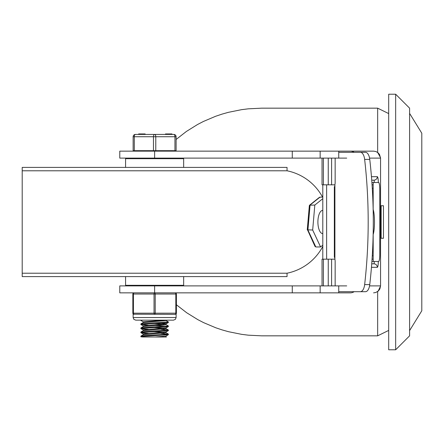 <?xml version="1.0" encoding="UTF-8"?>
<svg xmlns="http://www.w3.org/2000/svg" width="444" height="444" viewBox="0 0 444 444"><rect width="100%" height="100%" fill="white"/><g stroke="black" fill="none" stroke-linecap="round" stroke-linejoin="round"><path stroke-width="0.67" d="M287.046 170.785L287.046 167.405L22.2 167.405L22.2 170.785L287.046 170.785A52.27 52.27 0 0 1 322.522 197.042M322.794 246.448A52.27 52.27 0 0 1 287.046 273.215L22.2 273.215L22.2 276.595L287.046 276.595L287.046 273.215M388.689 94.222L388.689 349.778L395.66 349.778L395.66 94.222L388.689 94.222M395.66 94.222L409.596 108.164L409.596 335.836L395.66 349.778M409.596 222L409.596 113.392L421.8 133.222L421.8 310.778L409.596 330.608L409.596 222M331.601 285.886L331.601 259.174L322.044 259.174L322.044 285.886M322.044 158.114L322.044 184.826L334.859 184.826M331.601 259.174L334.859 259.174M328.26 259.174L328.249 285.886L328.26 259.174M328.249 184.826L328.249 158.114L328.26 184.826M326.634 184.826L326.634 259.174M322.794 259.174L322.794 184.826M309.429 205.944L309.546 205.211L319.508 197.269L322.794 197.042M307.387 229.587L315.001 246.387L315.823 246.958L307.914 230.009L310.067 205.05L320.13 197.042M307.276 229.826L312.67 230.014L314.824 205.056L309.546 205.211M322.794 233.616L322.733 233.616A11.616 4.829 -90 0 1 317.898 222A11.616 4.829 -90 0 1 322.733 210.384L322.794 210.384M314.824 205.056L322.794 198.701M322.794 245.188L320.579 246.958L315.823 246.958M320.579 246.958L312.67 230.014M381.141 222L381.141 205.739L383.461 205.739L383.461 238.262L381.141 238.262L381.141 222M388.689 113.586L377.655 108.164L377.655 152.453L380.541 157.67M380.552 157.92L380.552 286.08M354.162 152.303A7.071 6.971 0 0 0 350.255 151.143L373.587 151.143L375.89 151.532L377.933 152.664L379.487 154.401L380.558 158.114L369.563 158.114M373.587 151.143L320.152 151.143L320.152 158.114L338.739 158.114L338.739 151.143L350.255 151.143M320.152 151.143L119.775 151.143L119.775 158.114L320.152 158.114M380.552 286.136L378.133 291.17M377.661 291.541L377.655 335.836L388.689 330.414M354.162 291.697A7.071 6.971 -0 0 1 350.255 292.857L320.152 292.857L320.152 285.886L119.775 285.886L119.775 292.857L154.623 292.857A1.16 0.583 90 0 0 154.04 294.022L154.04 313.187A1.16 0.583 90 0 0 154.623 314.346A1.16 0.583 -90 0 0 155.206 313.187L155.206 294.022A1.16 0.583 -90 0 0 154.623 292.857L154.623 285.886M176.401 304.778L186.652 312.726L197.769 319.613L203.618 322.638L215.812 327.789L222.117 329.903L228.532 331.707L241.647 334.343L248.301 335.176L261.705 335.836L377.655 335.836M377.655 108.164L261.705 108.164L248.24 108.83L241.564 109.668L228.399 112.326L221.95 114.147L215.623 116.278L203.391 121.473L197.525 124.52L186.375 131.463L176.113 139.472M346.72 285.886L320.152 285.886M346.72 158.114L338.739 158.114M350.255 292.857L338.739 292.857L338.739 285.886M373.587 292.857L375.89 292.468L378.516 290.814L379.87 288.911L380.558 285.886L369.563 285.886M374.27 261.494A2.325 0.389 -90 0 1 373.881 263.819L371.733 263.819M371.733 180.181L373.881 180.181A2.325 0.389 -90 0 1 374.27 182.506M292.274 285.886L292.274 292.857L320.152 292.857M292.274 292.857L154.623 292.857M154.623 151.143L154.623 158.114M372.888 182.506L378.615 182.506A6.971 1.166 -90 0 1 379.775 189.477L379.775 254.523A6.971 1.166 -90 0 1 378.615 261.494L372.888 261.494M365.479 291.697A9.291 4.401 -90 0 0 369.758 284.593A266.012 126.057 -90 0 0 369.758 159.407A9.291 4.401 -90 0 0 365.479 152.303L360.367 152.303A9.291 4.401 90 0 1 364.646 159.407A266.012 126.057 90 0 1 364.646 284.593A9.291 4.401 90 0 1 360.367 291.697L365.479 291.697M334.671 187.118L334.898 184.676A4.645 2.203 -90 0 0 335.153 182.506L335.153 159.274A6.971 3.302 90 0 1 335.203 158.114M335.203 285.886A6.971 3.302 90 0 1 335.153 284.726L335.153 261.494A4.645 2.203 -90 0 0 334.898 259.324L334.671 256.882M371.9 261.494L373.565 261.494A2.325 0.389 -90 0 1 373.176 259.174L372.061 259.174M372.283 188.312L373.176 188.312L373.176 184.826A2.325 0.389 -90 0 1 373.565 182.506L371.9 182.506M373.176 188.312L373.16 209.435M373.176 209.49A13.942 2.331 -90 0 1 374.481 222A13.942 2.331 -90 0 1 373.176 234.51L373.176 259.174M372.283 255.689L373.176 255.689M378.615 182.506L373.565 182.506M338.739 291.697L360.367 291.697M360.367 152.303L338.739 152.303M373.565 261.494L378.615 261.494M126.163 158.114A0.583 0.583 0 0 0 125.585 158.691L125.585 167.405M126.163 285.886A0.583 0.583 0 0 1 125.585 285.309L125.585 276.595M143.251 321.85L140.881 320.446L142.258 320.157M148.263 325.219L140.948 324.447L166.317 322.838L168.326 322.533L168.37 321.906L143.351 323.537L140.964 323.859L140.876 324.514M165.995 320.496L168.37 321.894M148.263 329.287L140.92 328.632L142.052 328.31L164.813 327.023L168.32 326.601L168.37 325.963L142.108 327.716L140.92 327.944L140.876 328.582M166.988 326.257L155.672 325.58M165.995 324.558L168.37 325.963M148.263 333.35L141.353 332.817L140.881 332.645L141.253 332.495L167.172 330.885L168.326 330.663L168.37 330.031L144.489 331.579L140.926 332.007L140.876 332.645M160.989 329.32L168.37 330.025M154.623 335.004L155.672 335.059M141.331 337.002L140.892 336.68L142.896 336.358L168.326 334.732L165.995 336.08L155.234 337.002L142.219 337.002M166.05 336.053L166.05 336.818L165.612 337.002L155.234 337.002M168.326 330.663L165.995 332.012L143.201 333.982L143.196 334.754M153.58 331.679L163.925 332.351M166.05 331.984L166.05 332.756L143.196 334.787M168.32 326.601L165.995 327.95L143.196 329.92L143.196 330.691M154.623 327.672L163.925 328.288M166.05 328.682L143.251 330.658L140.926 332.007M160.989 323.188L166.05 323.82M168.326 322.533L165.995 323.881L143.196 325.852L143.196 326.623M154.623 323.604L163.925 324.22M166.05 323.854L166.05 324.625L143.251 326.595L140.92 327.944M163.925 320.157L143.201 321.789L143.196 322.56M166.05 320.551L143.251 322.527L140.926 323.876M160.983 333.389L168.309 334.154L142.974 335.764L140.92 336.075L140.876 336.702M165.995 336.757L166.411 337.002L165.612 337.002M168.326 334.732L168.37 334.099M133.133 150.677L176.113 150.677L176.113 136.735A2.325 2.325 0 0 0 173.793 134.415L135.459 134.415A2.325 2.325 0 0 0 133.133 136.735L133.133 150.677M171.895 134.415L171.895 133.949L165.862 133.949L165.862 134.415M168.748 133.949L168.748 134.415M171.334 133.949L171.334 134.415M145.149 134.415L145.149 133.949L142.308 133.949L142.308 134.415M142.308 133.949L142.213 134.415M142.213 133.949L142.124 134.415M142.124 133.949L138.645 133.949L138.645 134.415M171.967 133.949L171.967 134.415L171.967 133.949M155.783 150.677L155.783 136.735A2.325 1.16 -90 0 0 154.623 134.415A2.325 1.16 90 0 0 153.463 136.735L153.463 150.677M134.293 150.677L134.293 136.735L176.113 136.735A2.325 2.325 0 0 0 173.793 134.415A2.325 1.16 90 0 1 174.953 136.735L174.953 150.677M175.241 314.346A1.16 1.16 0 0 0 176.401 313.187L176.401 294.022A1.16 1.16 0 0 0 175.241 292.857A1.16 0.583 90 0 1 175.824 294.022L175.824 313.187A1.16 0.583 90 0 1 175.241 314.346L176.113 313.952L175.241 314.346L133.461 314.213M134.005 292.857A1.16 1.16 0 0 0 132.845 294.022L133.422 294.022A1.16 0.583 -90 0 1 134.005 292.857A1.16 1.16 0 0 0 132.845 294.022A1.16 1.16 0 0 1 134.005 292.857A1.16 1.16 0 0 0 132.845 294.022L132.845 313.187A1.16 1.16 0 0 0 134.005 314.346L134.005 314.346A1.16 0.583 -90 0 1 133.422 313.187L133.422 294.022L176.401 294.022A1.16 1.16 0 0 0 175.241 292.857M323.399 285.886L323.399 259.174M323.399 184.826L323.399 158.114M331.601 184.826L331.601 158.114M378.288 182.506A5.805 0.971 90 0 0 377.317 176.695L371.456 176.695M371.456 267.305L377.317 267.305A5.805 0.971 90 0 0 378.288 261.494M373.881 263.819A3.485 3.435 90 0 1 377.317 267.305M377.317 176.695A3.485 3.435 90 0 1 373.881 180.181M292.274 151.143L292.274 158.114M369.758 284.593L364.646 284.593M364.646 159.407L369.758 159.407M334.898 259.324L334.898 184.676M372.061 184.826L373.176 184.826M125.585 158.691L183.666 158.691L183.083 158.114M183.666 276.595L183.666 285.309L125.585 285.309M140.948 133.949L140.948 134.415M140.315 133.949L140.315 134.415M133.133 136.735L134.293 136.735A2.325 1.16 -90 0 1 135.459 134.415M176.401 313.187L132.845 313.187A1.16 1.16 0 0 0 134.005 314.346M154.623 317.543L133.133 317.543L133.816 319.303L135.747 320.157L173.499 320.157L175.436 319.303L176.113 317.543L154.623 317.543M22.2 170.785L22.2 273.215M307.814 223.388L308.591 214.352M309.351 205.566L307.265 229.764M380.558 231.291L381.141 231.291M380.558 212.709L381.141 212.709M334.343 186.741L334.343 257.259M183.666 167.405L183.666 158.691M183.666 285.309L183.083 285.886M140.876 320.157L140.876 320.446M166.05 327.916L166.05 328.688M166.05 320.157L166.05 320.557M165.995 332.689L168.326 334.043M143.251 334.726L140.92 336.075M165.995 328.627L168.326 329.975M140.926 332.7L143.251 334.049M140.92 328.632L143.251 329.981M140.926 324.564L143.251 325.918M165.462 133.949L165.462 134.415M133.716 150.677L133.716 151.143M175.535 150.677L175.535 151.143M133.133 313.952L133.133 317.543M176.113 313.952L176.113 317.543"/></g></svg>
